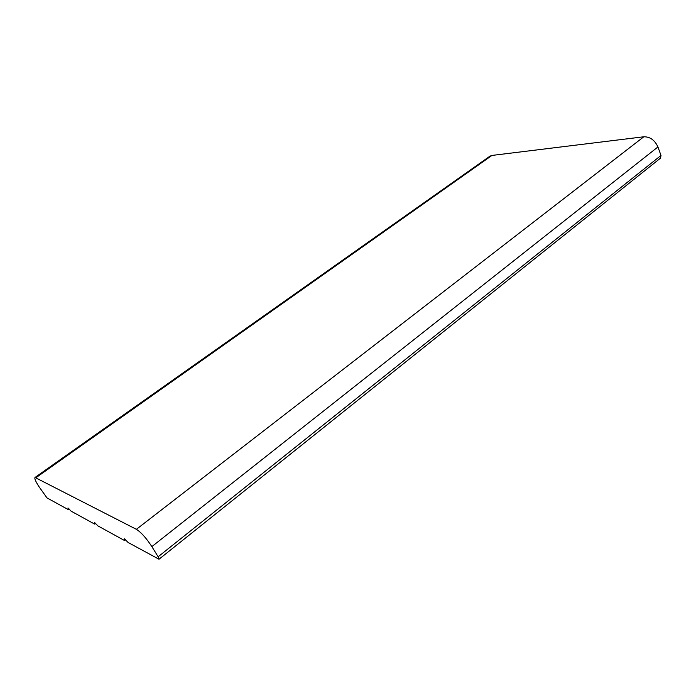 <?xml version="1.0" encoding="UTF-8"?>
<svg xmlns="http://www.w3.org/2000/svg" width="696" height="696" viewBox="0 0 696 696"><rect width="100%" height="100%" fill="white"/><g stroke="black" fill="none" stroke-linecap="round" stroke-linejoin="round"><path stroke-width="1.04" d="M151.859 546.604C146.282 538.086 141.131 532.327 136.39 529.317L35.017 477.465C34.348 478.387 35.592 481.345 38.758 486.347L46.971 497.892L68.191 509.559L67.991 507.95L71.123 511.168L94.639 524.088L94.526 522.452L97.927 525.898L124.393 540.444L124.393 538.774L128.107 542.48L159.001 559.236L158.14 556.765L151.859 546.604L657.929 146.96C654.797 140.122 650.081 136.729 643.8 136.781L491.942 155.434L489.871 156.217L35.017 477.465M159.001 559.236L660.495 158.14L661 155.452L657.929 146.96M643.8 136.781L136.39 529.317M661 155.452L158.14 556.765M491.942 155.434L36.07 477.621M125.463 539.652L124.61 540.313M95.587 523.375L94.813 523.957M69.034 508.898L68.33 509.42M124.584 540.479L125.541 539.739M94.795 524.114L95.665 523.462M68.321 509.576L69.113 508.993"/></g></svg>
